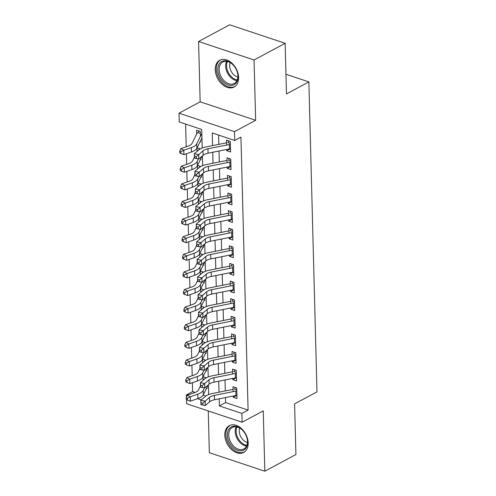 <?xml version="1.0" encoding="UTF-8"?>
<svg xmlns="http://www.w3.org/2000/svg" width="496" height="496" viewBox="0 0 496 496"><rect width="100%" height="100%" fill="white"/><g stroke="black" fill="none" stroke-linecap="round" stroke-linejoin="round"><path stroke-width="0.74" d="M215.227 69.738A15.202 10.478 -118.2 0 0 221.948 84.115A15.202 10.478 -118.2 0 0 234.112 87.023A15.202 10.478 -118.2 0 0 238.613 77.531A15.202 10.478 -118.2 0 0 231.892 63.153A15.202 10.478 -118.2 0 0 219.728 60.245A15.202 10.478 -118.2 0 0 215.227 69.738M224.793 435.159A15.202 10.478 -118.2 0 0 231.514 449.543A15.202 10.478 -118.2 0 0 243.679 452.451A15.202 10.478 -118.2 0 0 248.186 442.959A15.202 10.478 -118.2 0 0 241.465 428.575A15.202 10.478 -118.2 0 0 229.301 425.667A15.202 10.478 -118.2 0 0 224.793 435.159M202.225 148.019L201.736 129.468L179.248 121.973L179.019 113.162L234.496 131.657L234.726 140.461L212.232 132.965L212.567 145.626M200.161 101.81L255.638 120.305L254.057 59.985L285.15 43.295L229.679 24.8L198.58 41.497L200.161 101.81L179.019 113.162M208.258 410.955L209.349 452.705L264.827 471.2L263.246 410.88L242.104 422.232L186.626 403.744L186.521 399.602M186.453 397.11L186.397 394.94L187.271 395.231M192.38 382.707L192.615 391.598L186.397 394.94M185.609 124.093L186.205 146.766M186.384 153.772L186.663 164.374M186.849 171.38L187.128 181.989M187.308 188.988L187.587 199.597M187.773 206.603L188.046 217.211M188.232 224.211L188.511 234.819M188.691 241.825L188.97 252.433M189.156 259.433L189.435 270.041M189.615 277.047L189.894 287.655M190.073 294.655L190.352 305.263M190.538 312.269L190.817 322.871M190.997 329.877L191.276 340.485M191.462 347.491L191.735 358.093M191.921 365.099L192.2 375.708M254.057 59.985L198.58 41.497M285.15 43.295L286.477 93.924L308.865 81.902L316.981 391.852L294.593 403.874L295.92 454.503L264.827 471.2M226.777 149.463L226.808 150.741L230.559 151.993L230.28 141.422L226.529 140.176L226.66 145.061M227.236 167.078L227.267 168.355L231.018 169.601L230.739 159.036L226.994 157.784L227.118 162.676M227.695 184.686L227.732 185.963L231.477 187.215L231.204 176.644L227.453 175.398L227.583 180.284M228.16 202.3L228.191 203.577L231.942 204.823L231.663 194.258L227.918 193.006L228.042 197.898M228.619 219.908L228.656 221.185L232.401 222.437L232.128 211.866L228.377 210.62L228.507 215.506M229.084 237.522L229.115 238.793L232.866 240.045L232.587 229.481L228.836 228.228L228.966 233.12M229.543 255.13L229.574 256.407L233.325 257.653L233.046 247.089L229.301 245.842L229.425 250.728M230.001 272.744L230.039 274.015L233.783 275.268L233.511 264.703L229.76 263.45L229.89 268.336M230.466 290.352L230.497 291.629L234.248 292.876L233.969 282.311L230.218 281.065L230.349 285.95M230.925 307.96L230.956 309.237L234.707 310.49L234.428 299.925L230.683 298.673L230.807 303.558M231.384 325.574L231.421 326.852L235.166 328.098L234.893 317.533L231.142 316.281L231.272 321.172M231.849 343.182L231.88 344.46L235.631 345.712L235.352 335.141L231.607 333.895L231.731 338.78M232.308 360.797L232.345 362.074L236.09 363.32L235.817 352.755L232.066 351.503L232.196 356.395M232.773 378.405L232.804 379.682L236.555 380.934L236.276 370.363L232.525 369.117L232.655 374.003M203.007 376.867L203.093 380.32M202.542 359.253L202.635 362.712M202.083 341.645L202.17 345.098M201.624 324.031L201.711 327.49M201.159 306.423L201.252 309.876M200.7 288.815L200.787 292.268M200.235 271.2L200.328 274.654M199.776 253.592L199.869 257.046M199.318 235.978L199.404 239.432M198.853 218.37L198.946 221.824M198.394 200.756L198.481 204.209M197.929 183.148L198.022 186.601M197.47 165.534L197.563 168.987M197.011 147.926L197.098 151.379M192.615 391.598L195.151 392.441M203.137 395.107L205.852 396.013M206.479 388.362L207.024 388.548L206.993 387.32M206.311 377.834L203.062 376.749M206.02 370.754L206.565 370.934L206.534 369.712M205.852 360.226L202.597 359.141M205.555 353.146L206.107 353.326L206.069 352.098M205.394 342.612L202.139 341.527M205.096 335.532L205.642 335.711L205.611 334.49M204.929 325.004L201.68 323.919M204.637 317.924L205.183 318.103L205.152 316.876M204.47 307.39L201.215 306.305M204.172 300.309L204.718 300.495L204.687 299.268M204.005 289.782L200.756 288.697M203.713 282.701L204.259 282.881L204.228 281.654M203.546 272.168L200.297 271.089M203.248 265.087L203.8 265.273L203.763 264.046M203.087 254.56L199.832 253.475M202.79 247.479L203.335 247.659L203.304 246.431M202.622 236.945L199.373 235.867M202.331 229.865L202.876 230.051L202.845 228.823M202.163 219.337L198.908 218.252M201.866 212.257L202.418 212.437L202.38 211.215M201.705 201.729L198.45 200.644M201.407 194.643L201.953 194.829L201.922 193.601M201.24 184.115L197.991 183.03M200.948 177.035L201.494 177.215L201.463 175.993M200.781 166.507L197.526 165.422M200.483 159.427L201.029 159.607L200.998 158.379M200.316 148.893L197.067 147.808M200.024 141.813L200.57 141.992L200.539 140.771M200.421 136.369L200.291 131.428L196.546 130.181L196.645 134.032M225.469 397.569L225.599 402.597L248.093 410.093L240.944 137.125L234.726 140.461M218.593 135.086L218.841 144.373M219.015 151.02L219.3 161.981M219.474 168.628L219.759 179.595M219.933 186.242L220.224 197.203M220.398 203.85L220.683 214.811M220.856 221.464L221.142 232.426M221.321 239.072L221.607 250.034M221.78 256.686L222.065 267.648M222.239 274.294L222.53 285.256M222.704 291.908L222.989 302.87M223.163 309.516L223.448 320.478M223.622 327.124L223.913 338.092M224.087 344.739L224.372 355.7M224.545 362.347L224.837 373.314M225.01 379.961L225.296 390.922M233.232 396.019L233.263 397.296L237.014 398.542L236.735 387.977L232.99 386.725L233.114 391.617M308.865 81.902L285.963 74.27M255.638 120.305L234.496 131.657M248.093 410.093L241.874 413.428L242.104 422.232M208.68 394.568L208.425 384.815M208.221 376.96L207.967 367.207M207.756 359.346L207.502 349.593M207.297 341.738L207.043 331.985M206.838 324.124L206.578 314.371M206.373 306.516L206.119 296.763M205.914 288.901L205.66 279.155M205.449 271.293L205.195 261.541M204.991 253.679L204.736 243.933M204.532 236.071L204.278 226.319M204.067 218.457L203.813 208.711M203.608 200.849L203.354 191.096M203.149 183.241L202.889 173.488M202.684 165.627L202.43 155.874M197.582 398.666L201.283 399.9M219.195 398.827L219.381 405.933L241.874 413.428M212.741 152.272L213.026 163.234M213.199 169.886L213.491 180.848M213.664 187.494L213.95 198.456M214.123 205.108L214.408 216.07M214.582 222.716L214.873 233.678M215.047 240.331L215.332 251.292M215.506 257.939L215.791 268.9M215.965 275.553L216.256 286.514M216.43 293.161L216.715 304.122M216.888 310.769L217.18 321.737M217.353 328.383L217.639 339.345M217.812 345.991L218.097 356.959M218.271 363.605L218.562 374.567M218.736 381.213L219.021 392.175M225.599 402.597L219.381 405.933M236.927 395.324L233.263 397.296M236.468 377.716L232.804 379.682M236.009 360.102L232.345 362.074M235.544 342.494L231.88 344.46M235.085 324.88L231.421 326.852M234.62 307.272L230.956 309.237M234.162 289.658L230.497 291.629M233.703 272.05L230.039 274.015M233.238 254.442L229.574 256.407M232.779 236.828L229.115 238.793M232.32 219.22L228.656 221.185M231.855 201.605L228.191 203.577M231.396 183.997L227.732 185.963M230.931 166.383L227.267 168.355M230.473 148.775L226.808 150.741M234.682 388.734L235.668 387.618M236.927 395.238A6.82 2.914 178.5 0 1 235.929 395.479L214.508 399.764A9.74 4.166 -1.5 0 0 209.572 401.834L205.276 405.554L200.93 404.711L200.812 400.309L205.115 396.583A14.613 6.243 178.5 0 1 212.517 393.477L233.058 389.372M236.809 390.836A6.82 2.914 178.5 0 1 235.817 391.077L214.396 395.362A9.74 4.166 -1.5 0 0 209.461 397.426L205.158 401.152L205.276 405.554L202.796 404.972L202.746 403.211L201.01 402.87L201.054 404.637L202.796 404.972M236.79 389.961L234.255 389.112M201.01 402.87L200.812 400.309L205.158 401.152L202.746 403.211M204.42 379.173L205.679 377.623M200.44 385.987L198.437 390.042A9.74 4.166 178.5 0 1 194.841 392.553L187.283 395.194L190.247 396.788L197.805 394.146A14.613 6.243 -1.5 0 0 203.205 390.371L204.439 387.872M187.383 398.331L186.198 397.693L186.242 399.454L187.432 400.092L187.383 398.331L190.247 396.788L190.365 401.19L197.923 398.548A14.613 6.243 -1.5 0 0 203.317 394.779L208.084 385.113M204.352 379.149A6.82 2.914 -1.5 0 0 203.348 380.103M190.365 401.19L187.432 400.092M186.198 397.693L187.283 395.194M247.603 441.899A13.15 9.064 61.8 0 1 237.795 450.411A13.15 9.064 61.8 0 1 227.36 435.153A13.15 9.064 61.8 0 1 232.605 426.405A13.15 9.064 61.8 0 1 243.17 430.881A13.15 9.064 61.8 0 1 247.002 438.011A13.15 9.064 61.8 0 1 247.603 441.899M243.269 430.999A12.177 8.395 -118.2 0 0 232.345 427.459A12.177 8.395 -118.2 0 0 228.737 435.066A12.177 8.395 -118.2 0 0 234.118 446.592A12.177 8.395 -118.2 0 0 243.865 448.923A12.177 8.395 -118.2 0 0 247.479 441.316A12.177 8.395 -118.2 0 0 246.958 437.856M247.454 442.475A9.591 6.609 61.8 0 1 239.221 431.173A9.591 6.609 61.8 0 1 239.698 428.036M230.342 425.221L230.386 425.196A15.103 10.41 -118.2 0 0 230.342 425.221A15.103 10.41 -118.2 0 0 225.866 434.651A15.103 10.41 -118.2 0 0 232.543 448.942A15.103 10.41 -118.2 0 0 244.627 451.831A15.103 10.41 -118.2 0 0 244.677 451.806L244.627 451.831M233.244 85.083A13.15 9.064 61.8 0 1 219.306 76.124A13.15 9.064 61.8 0 1 222.586 61.12A13.15 9.064 61.8 0 1 233.604 65.453A13.15 9.064 61.8 0 1 237.429 72.583A13.15 9.064 61.8 0 1 233.244 85.083M233.703 65.571A12.177 8.395 -118.2 0 0 223.603 61.671A12.177 8.395 -118.2 0 0 222.778 62.037A12.177 8.395 -118.2 0 0 220.844 76.155A12.177 8.395 -118.2 0 0 233.473 83.861A12.177 8.395 -118.2 0 0 234.298 83.495A12.177 8.395 -118.2 0 0 237.386 72.435M237.882 77.054A9.591 6.609 61.8 0 1 230.132 62.608M220.77 59.793L220.819 59.768A15.103 10.41 -118.2 0 0 220.77 59.793A15.103 10.41 -118.2 0 0 218.37 77.302A15.103 10.41 -118.2 0 0 234.031 86.856A15.103 10.41 -118.2 0 0 235.061 86.403A15.103 10.41 -118.2 0 0 235.11 86.378L235.061 86.403M234.217 371.12L235.209 370.01M236.468 377.623A6.82 2.914 178.5 0 1 235.47 377.865L214.049 382.149A9.74 4.166 -1.5 0 0 209.114 384.22L204.817 387.946L200.471 387.097L200.353 382.695L204.65 378.969A14.613 6.243 178.5 0 1 212.059 375.869L232.599 371.758M236.35 373.221A6.82 2.914 178.5 0 1 235.352 373.463L213.937 377.747A9.74 4.166 -1.5 0 0 208.996 379.818L204.699 383.544L204.817 387.946L202.331 387.364L202.287 385.603L200.545 385.262L200.595 387.023L202.331 387.364M236.325 372.347L233.796 371.504M200.545 385.262L200.353 382.695L204.699 383.544L202.287 385.603M233.759 353.512L234.744 352.396M236.003 360.015A6.82 2.914 178.5 0 1 235.011 360.257L213.59 364.541A9.74 4.166 -1.5 0 0 208.655 366.612L204.352 370.332L200.006 369.489L199.894 365.087L204.191 361.361A14.613 6.243 178.5 0 1 211.594 358.255L232.134 354.15M235.891 355.613A6.82 2.914 178.5 0 1 234.893 355.855L213.472 360.139A9.74 4.166 -1.5 0 0 208.537 362.204L204.24 365.93L204.352 370.332L201.872 369.749L201.822 367.989L200.086 367.654L200.136 369.415L201.872 369.749M235.867 354.739L233.331 353.896M200.086 367.654L199.894 365.087L204.24 365.93L201.822 367.989M233.3 335.897L234.286 334.788M235.544 342.401A6.82 2.914 178.5 0 1 234.546 342.643L213.125 346.933A9.74 4.166 -1.5 0 0 208.19 348.998L203.893 352.724L199.547 351.875L199.429 347.473L203.732 343.747A14.613 6.243 178.5 0 1 211.135 340.647L231.675 336.536M235.426 337.999A6.82 2.914 178.5 0 1 234.434 338.241L213.013 342.525A9.74 4.166 -1.5 0 0 208.078 344.596L203.775 348.322L203.893 352.724L201.413 352.141L201.364 350.381L199.628 350.04L199.671 351.8L201.413 352.141M235.408 337.125L232.872 336.282M199.628 350.04L199.429 347.473L203.775 348.322L201.364 350.381M232.835 318.289L233.821 317.173M235.079 324.793A6.82 2.914 178.5 0 1 234.087 325.035L212.666 329.319A9.74 4.166 -1.5 0 0 207.731 331.39L203.428 335.116L199.082 334.267L198.97 329.865L203.267 326.139A14.613 6.243 178.5 0 1 210.676 323.032L231.21 318.928M234.968 320.391A6.82 2.914 178.5 0 1 233.969 320.633L212.548 324.917A9.74 4.166 -1.5 0 0 207.613 326.988L203.317 330.708L203.428 335.116L200.948 334.527L200.905 332.766L199.163 332.432L199.212 334.192L200.948 334.527M234.943 319.517L232.407 318.674M199.163 332.432L198.97 329.865L203.317 330.708L200.905 332.766M203.961 361.559L205.22 360.015M199.981 368.373L197.978 372.428A9.74 4.166 178.5 0 1 194.382 374.945L186.825 377.586L189.788 379.173L197.346 376.532A14.613 6.243 -1.5 0 0 202.74 372.763L203.974 370.264M186.924 380.717L185.74 380.085L185.783 381.846L186.967 382.478L186.924 380.717L189.788 379.173L189.9 383.575L197.458 380.934A14.613 6.243 -1.5 0 0 202.858 377.165L207.619 367.505M203.893 361.534A6.82 2.914 -1.5 0 0 202.889 362.489M189.9 383.575L186.967 382.478M185.74 380.085L186.825 377.586M203.503 343.951L204.755 342.401M199.516 350.765L197.52 354.82A9.74 4.166 178.5 0 1 193.917 357.337L186.36 359.972L189.323 361.565L196.881 358.924A14.613 6.243 -1.5 0 0 202.281 355.155L203.515 352.65M186.459 363.109L185.275 362.471L185.324 364.238L186.508 364.87L186.459 363.109L189.323 361.565L189.441 365.967L196.999 363.326A14.613 6.243 -1.5 0 0 202.393 359.557L207.161 349.891M203.428 343.926A6.82 2.914 -1.5 0 0 202.424 344.881M189.441 365.967L186.508 364.87M185.275 362.471L186.36 359.972M203.038 326.337L204.296 324.793M199.057 333.151L197.055 337.212A9.74 4.166 178.5 0 1 193.459 339.723L185.901 342.364L188.864 343.951L196.422 341.31A14.613 6.243 -1.5 0 0 201.816 337.54L203.05 335.042M186 345.501L184.816 344.863L184.859 346.623L186.05 347.262L186 345.501L188.864 343.951L188.982 348.353L196.534 345.712A14.613 6.243 -1.5 0 0 201.934 341.942L206.702 332.283M202.969 326.312A6.82 2.914 -1.5 0 0 201.965 327.267M188.982 348.353L186.05 347.262M184.816 344.863L185.901 342.364M202.579 308.729L203.837 307.179M198.592 315.543L196.596 319.598A9.74 4.166 178.5 0 1 192.994 322.115L185.442 324.75L188.406 326.343L195.957 323.702A14.613 6.243 -1.5 0 0 201.357 319.932L202.591 317.428M185.541 327.887L184.351 327.255L184.4 329.015L185.585 329.648L185.541 327.887L188.406 326.343L188.517 330.745L196.075 328.104A14.613 6.243 -1.5 0 0 201.475 324.334L206.237 314.669M202.504 308.704A6.82 2.914 -1.5 0 0 201.5 309.659M188.517 330.745L185.585 329.648M184.351 327.255L185.442 324.75M232.376 300.675L233.362 299.565M234.62 307.179A6.82 2.914 178.5 0 1 233.622 307.421L212.207 311.711A9.74 4.166 -1.5 0 0 207.266 313.776L202.969 317.502L198.623 316.653L198.512 312.251L202.808 308.524A14.613 6.243 178.5 0 1 210.211 305.424L230.752 301.314M234.503 302.777A6.82 2.914 178.5 0 1 233.511 303.019L212.09 307.303A9.74 4.166 -1.5 0 0 207.154 309.374L202.852 313.1L202.969 317.502L200.489 316.919L200.44 315.158L198.704 314.817L198.747 316.578L200.489 316.919M234.484 301.903L231.948 301.06M198.704 314.817L198.512 312.251L202.852 313.1L200.44 315.158M202.114 291.115L203.372 289.571M198.133 297.929L196.131 301.99A9.74 4.166 178.5 0 1 192.535 304.501L184.977 307.142L187.941 308.729L195.498 306.088A14.613 6.243 -1.5 0 0 200.899 302.318L202.132 299.82M185.076 310.279L183.892 309.64L183.942 311.401L185.126 312.04L185.076 310.279L187.941 308.729L188.058 313.131L195.616 310.496A14.613 6.243 -1.5 0 0 201.01 306.72L205.778 297.061M202.046 291.09A6.82 2.914 -1.5 0 0 201.041 292.045M188.058 313.131L185.126 312.04M183.892 309.64L184.977 307.142M231.911 283.067L232.903 281.957M234.162 289.571A6.82 2.914 178.5 0 1 233.163 289.813L211.742 294.097A9.74 4.166 -1.5 0 0 206.807 296.168L202.511 299.894L198.164 299.045L198.047 294.643L202.349 290.916A14.613 6.243 178.5 0 1 209.752 287.816L230.293 283.706M234.044 285.169A6.82 2.914 178.5 0 1 233.046 285.411L211.631 289.695A9.74 4.166 -1.5 0 0 206.689 291.766L202.393 295.492L202.511 299.894L200.024 299.305L199.981 297.544L198.245 297.209L198.288 298.97L200.024 299.305M234.019 284.295L231.489 283.452M198.245 297.209L198.047 294.643L202.393 295.492L199.981 297.544M201.655 273.507L202.914 271.957M197.675 280.321L195.672 284.375A9.74 4.166 178.5 0 1 192.076 286.893L184.518 289.528L187.482 291.121L195.04 288.48A14.613 6.243 -1.5 0 0 200.434 284.71L201.667 282.205M184.617 292.665L183.433 292.032L183.477 293.793L184.661 294.426L184.617 292.665L187.482 291.121L187.593 295.523L195.151 292.882A14.613 6.243 -1.5 0 0 200.551 289.112L205.313 279.446M201.587 273.482A6.82 2.914 -1.5 0 0 200.582 274.437M187.593 295.523L184.661 294.426M183.433 292.032L184.518 289.528M231.452 265.453L232.438 264.343M233.697 271.957A6.82 2.914 178.5 0 1 232.705 272.199L211.284 276.489A9.74 4.166 -1.5 0 0 206.348 278.554L202.046 282.28L197.699 281.437L197.588 277.028L201.884 273.308A14.613 6.243 178.5 0 1 209.287 270.202L229.828 266.092M233.585 267.555A6.82 2.914 178.5 0 1 232.587 267.797L211.166 272.087A9.74 4.166 -1.5 0 0 206.231 274.152L201.934 277.878L202.046 282.28L199.566 281.697L199.522 279.936L197.78 279.595L197.83 281.356L199.566 281.697M233.56 266.681L231.024 265.837M197.78 279.595L197.588 277.028L201.934 277.878L199.522 279.936M201.196 255.893L202.455 254.349M197.21 262.713L195.213 266.767A9.74 4.166 178.5 0 1 191.611 269.278L184.053 271.92L187.023 273.507L194.575 270.872A14.613 6.243 -1.5 0 0 199.975 267.096L201.209 264.597M184.159 275.057L182.968 274.418L183.018 276.179L184.202 276.818L184.159 275.057L187.023 273.507L187.135 277.909L194.692 275.274A14.613 6.243 -1.5 0 0 200.093 271.498L204.854 261.838M201.122 255.874A6.82 2.914 -1.5 0 0 200.117 256.823M187.135 277.909L184.202 276.818M182.968 274.418L184.053 271.92M230.993 247.845L231.979 246.735M233.238 254.349A6.82 2.914 178.5 0 1 232.24 254.591L210.819 258.875A9.74 4.166 -1.5 0 0 205.883 260.946L201.587 264.672L197.241 263.822L197.123 259.42L201.426 255.694A14.613 6.243 178.5 0 1 208.828 252.594L229.369 248.484M233.12 249.947A6.82 2.914 178.5 0 1 232.128 250.189L210.707 254.473A9.74 4.166 -1.5 0 0 205.772 256.544L201.469 260.27L201.587 264.672L199.107 264.089L199.057 262.322L197.321 261.987L197.365 263.748L199.107 264.089M233.101 249.073L230.566 248.229M197.321 261.987L197.123 259.42L201.469 260.27L199.057 262.322M200.731 238.285L201.99 236.735M196.751 245.098L194.748 249.153A9.74 4.166 178.5 0 1 191.152 251.67L183.594 254.312L186.558 255.899L194.116 253.258A14.613 6.243 -1.5 0 0 199.516 249.488L200.75 246.983M183.694 257.443L182.509 256.81L182.553 258.571L183.743 259.203L183.694 257.443L186.558 255.899L186.676 260.301L194.227 257.66A14.613 6.243 -1.5 0 0 199.628 253.89L204.395 244.23M200.663 238.26A6.82 2.914 -1.5 0 0 199.659 239.215M186.676 260.301L183.743 259.203M182.509 256.81L183.594 254.312M230.528 230.231L231.514 229.121M232.779 236.741A6.82 2.914 178.5 0 1 231.781 236.983L210.36 241.267A9.74 4.166 -1.5 0 0 205.425 243.331L201.122 247.058L196.782 246.214L196.664 241.812L200.961 238.086A14.613 6.243 178.5 0 1 208.37 234.98L228.904 230.869M232.661 232.333A6.82 2.914 178.5 0 1 231.663 232.574L210.242 236.865A9.74 4.166 -1.5 0 0 205.307 238.929L201.01 242.656L201.122 247.058L198.642 246.475L198.598 244.714L196.856 244.373L196.906 246.134L198.642 246.475M232.636 231.465L230.101 230.615M196.856 244.373L196.664 241.812L201.01 242.656L198.598 244.714M200.272 220.67L201.531 219.127M196.292 227.49L194.289 231.545A9.74 4.166 178.5 0 1 190.687 234.056L183.136 236.697L186.099 238.285L193.657 235.65A14.613 6.243 -1.5 0 0 199.051 231.874L200.285 229.375M183.235 239.835L182.051 239.196L182.094 240.957L183.278 241.595L183.235 239.835L186.099 238.285L186.211 242.693L193.769 240.052A14.613 6.243 -1.5 0 0 199.169 236.282L203.93 226.616M200.204 220.652A6.82 2.914 -1.5 0 0 199.2 221.607M186.211 242.693L183.278 241.595M182.051 239.196L183.136 236.697M230.07 212.623L231.055 211.513M232.314 219.127A6.82 2.914 178.5 0 1 231.316 219.368L209.901 223.653A9.74 4.166 -1.5 0 0 204.966 225.723L200.663 229.45L196.317 228.6L196.205 224.198L200.502 220.472A14.613 6.243 178.5 0 1 207.905 217.372L228.445 213.261M232.202 214.725A6.82 2.914 178.5 0 1 231.204 214.966L209.783 219.251A9.74 4.166 -1.5 0 0 204.848 221.321L200.551 225.048L200.663 229.45L198.183 228.867L198.133 227.106L196.397 226.765L196.441 228.526L198.183 228.867M232.178 213.85L229.642 213.007M196.397 226.765L196.205 224.198L200.551 225.048L198.133 227.106M199.807 203.062L201.066 201.519M195.827 209.876L193.831 213.931A9.74 4.166 178.5 0 1 190.228 216.448L182.671 219.089L185.634 220.677L193.192 218.035A14.613 6.243 -1.5 0 0 198.592 214.266L199.826 211.761M182.77 222.22L181.586 221.588L181.635 223.349L182.819 223.981L182.77 222.22L185.634 220.677L185.752 225.079L193.31 222.437A14.613 6.243 -1.5 0 0 198.704 218.668L203.472 209.008M199.739 203.038A6.82 2.914 -1.5 0 0 198.735 203.992M185.752 225.079L182.819 223.981M181.586 221.588L182.671 219.089M229.605 195.015L230.597 193.899M231.855 201.519A6.82 2.914 178.5 0 1 230.857 201.76L209.436 206.045A9.74 4.166 -1.5 0 0 204.501 208.109L200.204 211.835L195.858 210.992L195.74 206.59L200.043 202.864A14.613 6.243 178.5 0 1 207.446 199.758L227.986 195.647M231.737 197.11A6.82 2.914 178.5 0 1 230.739 197.358L209.324 201.643A9.74 4.166 -1.5 0 0 204.389 203.707L200.086 207.433L200.204 211.835L197.718 211.253L197.675 209.492L195.939 209.151L195.982 210.912L197.718 211.253M231.719 196.242L229.183 195.393M195.939 209.151L195.74 206.59L200.086 207.433L197.675 209.492M199.349 185.448L200.607 183.904M195.368 192.268L193.366 196.323A9.74 4.166 178.5 0 1 189.77 198.834L182.212 201.475L185.175 203.069L192.733 200.427A14.613 6.243 -1.5 0 0 198.127 196.652L199.361 194.153M182.311 204.612L181.127 203.974L181.17 205.735L182.354 206.373L182.311 204.612L185.175 203.069L185.293 207.471L192.845 204.829A14.613 6.243 -1.5 0 0 198.245 201.06L203.007 191.394M199.28 185.43A6.82 2.914 -1.5 0 0 198.276 186.384M185.293 207.471L182.354 206.373M181.127 203.974L182.212 201.475M229.146 177.401L230.132 176.291M231.39 183.904A6.82 2.914 178.5 0 1 230.398 184.146L208.977 188.43A9.74 4.166 -1.5 0 0 204.042 190.501L199.739 194.227L195.393 193.378L195.281 188.976L199.578 185.25A14.613 6.243 178.5 0 1 206.981 182.15L227.521 178.039M231.279 179.502A6.82 2.914 178.5 0 1 230.28 179.744L208.859 184.028A9.74 4.166 -1.5 0 0 203.924 186.099L199.628 189.825L199.739 194.227L197.259 193.645L197.216 191.884L195.474 191.543L195.523 193.304L197.259 193.645M231.254 178.628L228.718 177.785M195.474 191.543L195.281 188.976L199.628 189.825L197.216 191.884M198.89 167.84L200.148 166.296M194.903 174.654L192.907 178.709A9.74 4.166 178.5 0 1 189.305 181.226L181.753 183.867L184.717 185.454L192.268 182.813A14.613 6.243 -1.5 0 0 197.668 179.044L198.902 176.545M181.852 186.998L180.662 186.366L180.711 188.127L181.896 188.759L181.852 186.998L184.717 185.454L184.828 189.856L192.386 187.215A14.613 6.243 -1.5 0 0 197.786 183.446L202.548 173.786M198.815 167.815A6.82 2.914 -1.5 0 0 197.811 168.77M184.828 189.856L181.896 188.759M180.662 186.366L181.753 183.867M228.687 159.793L229.673 158.677M230.931 166.296A6.82 2.914 178.5 0 1 229.933 166.538L208.518 170.822A9.74 4.166 -1.5 0 0 203.577 172.893L199.28 176.613L194.934 175.77L194.816 171.368L199.119 167.642A14.613 6.243 178.5 0 1 206.522 164.536L227.063 160.431M230.814 161.894A6.82 2.914 178.5 0 1 229.822 162.136L208.401 166.42A9.74 4.166 -1.5 0 0 203.465 168.485L199.163 172.211L199.28 176.613L196.8 176.03L196.751 174.27L195.015 173.935L195.058 175.696L196.8 176.03M230.795 161.02L228.259 160.171M195.015 173.935L194.816 171.368L199.163 172.211L196.751 174.27M198.425 150.232L199.683 148.682M194.444 157.046L192.442 161.101A9.74 4.166 178.5 0 1 188.846 163.612L181.288 166.253L184.252 167.846L191.809 165.205A14.613 6.243 -1.5 0 0 197.21 161.436L198.443 158.931M181.387 169.39L180.203 168.752L180.246 170.512L181.437 171.151L181.387 169.39L184.252 167.846L184.369 172.248L191.927 169.607A14.613 6.243 -1.5 0 0 197.321 165.838L202.089 156.172M198.357 150.207A6.82 2.914 -1.5 0 0 197.352 151.162M184.369 172.248L181.437 171.151M180.203 168.752L181.288 166.253M228.222 142.178L229.214 141.069M230.473 148.682A6.82 2.914 178.5 0 1 229.474 148.924L208.053 153.208A9.74 4.166 -1.5 0 0 203.118 155.279L198.822 159.005L194.475 158.156L194.358 153.754L198.66 150.028A14.613 6.243 178.5 0 1 206.063 146.928L226.604 142.817M230.355 144.28A6.82 2.914 178.5 0 1 229.357 144.522L207.942 148.806A9.74 4.166 -1.5 0 0 203 150.877L198.704 154.603L198.822 159.005L196.335 158.422L196.292 156.662L194.556 156.321L194.599 158.081L196.335 158.422M230.33 143.406L227.8 142.563M194.556 156.321L194.358 153.754L198.704 154.603L196.292 156.662M200.347 133.412L197.898 132.593L199.225 131.074M197.898 132.593A6.82 2.914 -1.5 0 0 196.819 133.678L191.983 143.493A9.74 4.166 178.5 0 1 188.387 146.004L180.829 148.645L183.793 150.232L191.351 147.591A14.613 6.243 -1.5 0 0 196.745 143.821L201.587 134.007M180.928 151.782L179.744 151.144L179.788 152.904L180.972 153.543L180.928 151.782L183.793 150.232L183.904 154.634L191.462 151.993A14.613 6.243 -1.5 0 0 196.862 148.223L201.698 138.415M183.904 154.634L180.972 153.543M179.744 151.144L180.829 148.645M214.508 399.764L214.396 395.362M209.572 401.834L209.461 397.426M235.929 395.479L235.817 391.077M197.805 394.146L197.923 398.548M203.205 390.371L203.317 394.779M246.524 446.096A12.177 8.395 61.8 0 1 235.216 431.588A12.177 8.395 61.8 0 1 236.164 426.808M236.958 426.944A11.78 8.122 -118.2 0 0 236.139 431.359A11.78 8.122 -118.2 0 0 246.847 445.365M236.958 80.674A12.177 8.395 61.8 0 1 227.621 73.259A12.177 8.395 61.8 0 1 226.598 61.38M227.391 61.523A11.78 8.122 -118.2 0 0 228.476 72.8A11.78 8.122 -118.2 0 0 237.28 79.937M214.049 382.149L213.937 377.747M209.114 384.22L208.996 379.818M235.47 377.865L235.352 373.463M213.59 364.541L213.472 360.139M208.655 366.612L208.537 362.204M235.011 360.257L234.893 355.855M213.125 346.933L213.013 342.525M208.19 348.998L208.078 344.596M234.546 342.643L234.434 338.241M212.666 329.319L212.548 324.917M207.731 331.39L207.613 326.988M234.087 325.035L233.969 320.633M197.346 376.532L197.458 380.934M202.74 372.763L202.858 377.165M196.881 358.924L196.999 363.326M202.281 355.155L202.393 359.557M196.422 341.31L196.534 345.712M201.816 337.54L201.934 341.942M195.957 323.702L196.075 328.104M201.357 319.932L201.475 324.334M212.207 311.711L212.09 307.303M207.266 313.776L207.154 309.374M233.622 307.421L233.511 303.019M195.498 306.088L195.616 310.496M200.899 302.318L201.01 306.72M211.742 294.097L211.631 289.695M206.807 296.168L206.689 291.766M233.163 289.813L233.046 285.411M195.04 288.48L195.151 292.882M200.434 284.71L200.551 289.112M211.284 276.489L211.166 272.087M206.348 278.554L206.231 274.152M232.705 272.199L232.587 267.797M194.575 270.872L194.692 275.274M199.975 267.096L200.093 271.498M210.819 258.875L210.707 254.473M205.883 260.946L205.772 256.544M232.24 254.591L232.128 250.189M194.116 253.258L194.227 257.66M199.516 249.488L199.628 253.89M210.36 241.267L210.242 236.865M205.425 243.331L205.307 238.929M231.781 236.983L231.663 232.574M193.657 235.65L193.769 240.052M199.051 231.874L199.169 236.282M209.901 223.653L209.783 219.251M204.966 225.723L204.848 221.321M231.316 219.368L231.204 214.966M193.192 218.035L193.31 222.437M198.592 214.266L198.704 218.668M209.436 206.045L209.324 201.643M204.501 208.109L204.389 203.707M230.857 201.76L230.739 197.358M192.733 200.427L192.845 204.829M198.127 196.652L198.245 201.06M208.977 188.43L208.859 184.028M204.042 190.501L203.924 186.099M230.398 184.146L230.28 179.744M192.268 182.813L192.386 187.215M197.668 179.044L197.786 183.446M208.518 170.822L208.401 166.42M203.577 172.893L203.465 168.485M229.933 166.538L229.822 162.136M191.809 165.205L191.927 169.607M197.21 161.436L197.321 165.838M208.053 153.208L207.942 148.806M203.118 155.279L203 150.877M229.474 148.924L229.357 144.522M191.351 147.591L191.462 151.993M196.745 143.821L196.862 148.223"/></g></svg>
